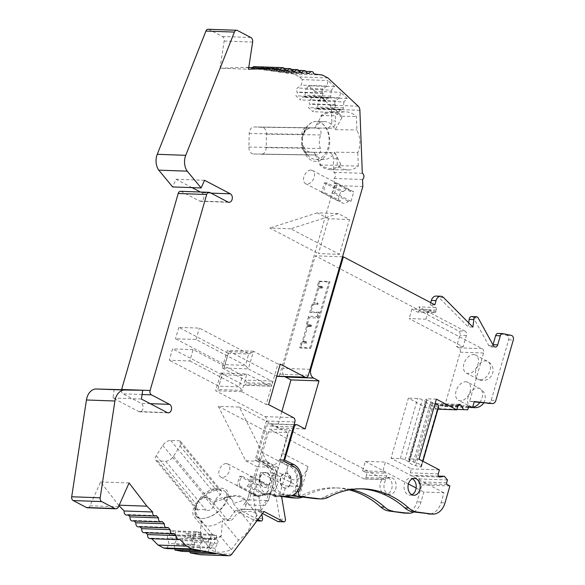 <?xml version="1.0" encoding="UTF-8"?>
<svg xmlns="http://www.w3.org/2000/svg" width="585" height="585" viewBox="0 0 585 585"><rect width="100%" height="100%" fill="white"/><g stroke="black" fill="none" stroke-linecap="round" stroke-linejoin="round"><path stroke-width="0.44" stroke-dasharray="2.92 2.19" d="M465.828 381.764A10.135 6.625 117.7 0 1 467.795 382.276A10.135 6.625 117.7 0 1 469.601 392.93A10.135 6.625 117.7 0 1 460.351 400.732A10.135 6.625 117.7 0 1 458.384 400.228A10.135 6.625 117.7 0 1 456.585 389.566A10.135 6.625 117.7 0 1 465.828 381.764M434.823 304.8L430.158 304.631L435.591 307.483A2.026 1.462 -87.9 0 1 436.403 310.094L436.037 311.359A2.026 1.462 -87.9 0 1 434.604 312.668A2.026 1.462 -87.9 0 1 434.128 312.536L428.695 309.692L425.96 319.176L482.208 348.667A3.378 2.442 -87.9 0 1 483.561 353.018L469.601 401.39L474.267 401.559M468.402 407.409L444.52 406.553L441.807 405.127A1.353 0.973 92.1 0 0 441.485 405.047A1.353 0.973 92.1 0 0 440.534 405.917L439.715 408.761L435.591 408.601L432.768 404.133A2.362 1.711 92.1 0 0 431.554 403.35A2.362 1.711 92.1 0 0 429.88 404.886L428.739 408.835L408.359 398.144L391.029 458.209L411.409 468.892L410.268 472.848A2.362 1.711 92.1 0 0 411.767 476.044A2.362 1.711 92.1 0 0 412.016 476.022L416.337 475.305L419.46 478.947L418.633 481.784A1.353 0.973 92.1 0 0 419.174 483.524L421.895 484.95L417.017 501.857A17.375 12.556 92.1 0 1 404.747 513.111M483.561 353.018L460.212 352.185L444.52 406.553M473.674 354.583A10.135 6.625 117.7 0 1 475.642 355.088A10.135 6.625 117.7 0 1 477.448 365.749A10.135 6.625 117.7 0 1 468.197 373.544A10.135 6.625 117.7 0 1 466.23 373.04A10.135 6.625 117.7 0 1 464.431 362.386A10.135 6.625 117.7 0 1 473.674 354.583M328.521 218.746L317.275 212.845L338.284 213.598L349.53 219.499L328.521 218.746L318.467 253.576L339.476 254.329L349.53 219.499M338.284 213.598L290.789 228.793L339.476 254.329M266.716 461.543L239.323 407.08L218.315 406.326L245.707 460.79L266.716 461.543L277.963 467.444L256.954 466.691L247.389 499.831L243.674 504.753L247.389 499.831L268.398 500.577L270.46 493.433L275.893 496.277A6.757 4.877 92.1 0 0 277.473 496.709A6.757 4.877 92.1 0 0 277.912 496.694L286.474 495.787A15.203 10.983 92.1 0 0 296.727 482.771A15.203 10.983 92.1 0 0 289.992 466.413L279.805 461.068L288.017 432.615L267.009 431.862L258.797 460.315L255.06 460.183L265.246 465.521A15.203 10.983 92.1 0 1 271.981 481.886A15.203 10.983 92.1 0 1 261.729 494.903L253.232 495.802A6.757 4.877 -87.9 0 1 253.166 495.809L256.969 518.303A2.026 1.462 -87.9 0 1 255.469 520.833A2.026 1.462 -87.9 0 1 254.994 520.701L235.506 510.486L229.466 518.485A6.757 4.877 -87.9 0 1 225.89 520.416A6.757 4.877 -87.9 0 1 222.87 518.793L206.315 498.764A6.757 4.877 92.1 0 0 203.295 497.14A6.757 4.877 92.1 0 0 199.419 499.495L193.876 508.204A6.099 4.402 92.1 0 0 194.213 516.796L209.342 535.099A6.757 4.877 -87.9 0 1 209.408 545.052L203.273 553.191A5.404 3.905 -87.9 0 1 200.406 554.734M245.707 460.79L256.954 466.691M290.869 483.247A7.429 5.367 92.1 0 0 286.153 473.206A7.429 5.367 92.1 0 0 280.522 480.446A7.429 5.367 92.1 0 0 285.619 488.058A7.429 5.367 92.1 0 0 290.869 483.247M239.323 407.08L288.017 432.615M278.35 521.652A2.026 1.462 92.1 0 0 279.849 519.122L276.047 496.628L281.648 496.833M264.683 505.506L268.398 500.577L264.683 505.506L245.539 504.818A3.378 2.442 -87.9 0 1 243.119 509.396A3.378 2.442 -87.9 0 1 242.27 509.147L240.406 509.082A3.378 2.442 -87.9 0 1 240.398 509.082L239.243 510.617L235.506 510.486L239.243 510.617L240.398 509.082L259.543 509.769A3.378 2.442 92.1 0 0 260.391 510.01A3.378 2.442 92.1 0 0 262.811 505.44L264.683 505.506M276.047 496.628A6.757 4.877 -87.9 0 1 275.608 496.643A6.757 4.877 -87.9 0 1 274.029 496.212L268.595 493.367L266.533 500.511L268.398 500.577L277.963 467.444M308.646 316.207A3.378 2.442 92.1 0 0 309.26 317.684L317.662 317.984A3.378 2.442 92.1 0 1 317.048 316.507L308.646 316.207L306.54 323.483L307.447 323.958A1.353 0.885 -62.3 0 0 307.754 325.187A1.353 0.885 -62.3 0 0 308.017 325.253L311.754 325.392L310.847 324.916L310.481 326.181L306.745 326.042L302.35 341.289L303.257 341.764L307.651 326.518L306.745 326.042M311.834 305.143L309.736 312.419A3.378 2.442 92.1 0 1 310.935 311.893L312.741 305.619L311.834 305.143A1.353 0.885 117.7 0 1 313.136 303.915L316.873 304.046L317.238 302.781L313.502 302.65L314.408 303.125L318.788 287.952L317.882 287.476L313.502 302.65M253.217 494.34L255.952 484.855L258.731 484.958A7.429 4.855 117.7 0 1 263.133 482.881A7.429 4.855 117.7 0 1 264.574 483.254A7.429 4.855 117.7 0 1 266.248 485.228L269.027 485.323L266.292 494.808L263.513 494.713A7.429 4.855 117.7 0 1 257.671 496.416A7.429 4.855 117.7 0 1 255.996 494.442L253.217 494.34L236.91 485.791L239.653 476.307L255.952 484.855M261.415 509.835L260.252 511.37L261.415 509.835M260.362 477.287A7.429 5.367 -87.9 0 1 265.612 472.475A7.429 5.367 -87.9 0 1 270.709 480.095A7.429 5.367 -87.9 0 1 265.078 487.327A7.429 5.367 -87.9 0 1 260.362 477.287M259.894 477.272A7.429 5.367 -87.9 0 1 265.144 472.453A7.429 5.367 -87.9 0 1 270.241 480.073A7.429 5.367 -87.9 0 1 264.61 487.312A7.429 5.367 -87.9 0 1 259.894 477.272M251.323 492.745L256.749 495.597A6.757 4.877 92.1 0 0 258.336 496.022A6.757 4.877 92.1 0 0 258.767 496.014L256.903 495.948A6.757 4.877 -87.9 0 1 256.464 495.956A6.757 4.877 -87.9 0 1 254.884 495.524L249.451 492.68L247.389 499.831L249.254 499.897L251.323 492.745L249.451 492.68M245.539 504.818L249.254 499.897M257.941 519.509L241.108 510.683L239.243 510.617M241.108 510.683L242.27 509.147M290.401 483.232A7.429 5.367 92.1 0 0 285.685 473.192A7.429 5.367 92.1 0 0 280.054 480.424A7.429 5.367 92.1 0 0 285.158 488.044A7.429 5.367 92.1 0 0 290.401 483.232M268.595 493.367L270.46 493.433M259.543 509.769L258.387 511.305L263.989 511.502L260.252 511.37M266.533 500.511L262.811 505.44M307.651 326.518L311.388 326.657L310.481 326.181M302.35 341.289L306.079 341.421L306.986 341.896L303.257 341.764M312.741 305.619A1.353 0.885 -62.3 0 1 314.043 304.39L317.779 304.522L318.138 303.257L314.408 303.125M318.138 303.257L317.238 302.781M321.977 286.343L318.247 286.211A1.353 0.885 117.7 0 1 317.984 286.145A1.353 0.885 117.7 0 1 317.677 284.91L318.774 281.122L319.673 281.597L318.584 285.385A1.353 0.885 -62.3 0 0 318.891 286.613A1.353 0.885 -62.3 0 0 319.154 286.687L322.883 286.818L321.977 286.343L321.618 287.608L317.882 287.476M321.618 287.608L322.518 288.083L322.883 286.818M318.788 287.952L322.518 288.083M436.373 399.153L427.035 398.816A3.378 0.768 -163.9 0 0 426.055 399.065A3.378 0.768 -163.9 0 0 426.97 399.921L430.728 401.895A2.026 0.461 -163.9 0 0 432.139 402.422A6.757 1.528 -163.9 0 1 435.145 403.416M391.029 458.209L400.359 458.545A3.378 0.768 16.1 0 1 404.959 459.81L408.725 461.784A2.026 0.461 16.1 0 1 409.273 462.282A6.757 1.528 16.1 0 0 415.672 465.675L421.266 467.071L421.346 465.879A6.757 1.528 16.1 0 0 414.802 462.479A2.026 0.461 16.1 0 1 413.39 461.953L409.632 459.978A3.378 0.768 16.1 0 1 408.718 459.13A3.378 0.768 16.1 0 1 409.697 458.874L427.035 398.816M409.273 462.282L426.611 402.224A6.757 1.528 -163.9 0 0 433.01 405.617L438.596 407.014M426.611 402.224A2.026 0.461 -163.9 0 0 426.055 401.727L422.297 399.752A3.378 0.768 -163.9 0 0 417.697 398.48L408.359 398.144M291.41 465.331A17.228 12.446 -87.9 0 1 294.825 491.597A2.706 1.952 92.1 0 0 294.452 494.252M295.63 496.321L298.496 486.384L273.129 473.089L272.405 475.612L276.135 475.751L280.793 459.627L283.571 461.09M276.135 475.751A13.85 10.003 92.1 0 0 284.376 494.42L292.142 495.473M272.405 475.612A13.85 10.003 92.1 0 0 280.639 494.281L284.376 494.42M280.639 494.281L291.293 495.729M298.496 486.384L285.889 485.938L260.522 472.636L273.129 473.089M260.522 472.636L259.798 475.166L256.062 475.027L260.713 458.911L269.999 463.781A17.228 12.446 -87.9 0 1 274.753 490.873A2.706 1.952 92.1 0 0 274.402 493.63A2.706 1.952 92.1 0 0 275.988 495.283L272.018 495.144L283.22 496.665M256.062 475.027A13.85 10.003 92.1 0 0 264.296 493.696L275.988 495.283M259.798 475.166A13.85 10.003 92.1 0 0 268.032 493.835L264.296 493.696M268.032 493.835L283.023 495.868L285.889 485.938M317.048 316.507L318.138 312.719L309.736 312.419M317.662 317.984L319.337 312.193A3.378 2.442 92.1 0 0 318.138 312.719M260.713 458.911L256.749 458.764L266.029 463.634A17.228 12.446 -87.9 0 1 270.782 490.735A2.706 1.952 92.1 0 0 270.431 493.484A2.706 1.952 92.1 0 0 272.018 495.144M456.885 409.376L439.715 408.761M456.892 409.368L435.591 408.601M437.982 409.164L428.739 408.835M419.035 459.21L409.697 458.874M439.415 469.901L411.409 468.892M438.472 476.095L416.337 475.305M447.466 479.949L419.46 478.947M449.909 485.952L421.895 484.95M280.793 459.627L283.959 459.744M256.749 458.764L266.233 425.887A3.378 2.442 -87.9 0 1 268.625 423.701A3.378 2.442 -87.9 0 1 269.414 423.913L277.114 427.949L305.121 428.959M281.846 411.54L277.114 427.949M436.132 296.076A6.757 4.877 -87.9 0 1 438.823 297.341L468.205 326.927L472.87 327.095M468.709 322.905L468.205 326.927M492.979 344.843A3.378 2.442 -87.9 0 1 490.639 346.868A3.378 2.442 -87.9 0 1 488.804 345.581L473.514 317.823A3.378 2.442 92.1 0 0 471.685 316.529M488 403.379A4.753 3.437 92.1 0 0 491.173 400.301L508.636 339.812A3.378 2.442 92.1 0 0 506.8 335.293L498.34 333.465L503.005 333.633M469.601 401.39L474.172 401.888M411.825 494.734A8.446 6.099 -87.9 0 1 409.822 495.122A8.446 6.099 -87.9 0 1 404.462 483.715A8.446 6.099 -87.9 0 1 410.429 478.245A8.446 6.099 -87.9 0 1 412.396 478.779M328.485 497.126L324.514 496.987A124.978 90.28 -87.9 0 1 359.358 488.724A124.978 90.28 -87.9 0 1 361.34 488.826M413.785 511.977A17.375 12.556 -87.9 0 0 420.981 501.996L423.854 492.043L443.927 492.767L441.061 502.712A17.375 12.556 -87.9 0 1 428.79 513.974M324.514 496.987A27.02 19.517 -87.9 0 1 316.982 498.771M283.023 495.868L279.286 495.736L287.9 465.887L262.541 452.585A14.523 9.492 117.7 0 0 265.831 465.806A14.523 9.492 117.7 0 0 282.613 453.302L289.37 429.909L269.29 429.193L262.541 452.585M299.366 496.453L307.981 466.603A14.523 9.492 117.7 0 1 291.191 479.108A14.523 9.492 117.7 0 1 287.9 465.887M443.927 492.767L385.42 462.084L382.678 471.561L385.851 473.228A2.026 1.462 -87.9 0 1 386.663 475.839L385.932 478.362L365.859 477.645A2.026 1.462 -87.9 0 1 364.426 478.961A2.026 1.462 -87.9 0 1 363.95 478.83L269.29 429.193M385.932 478.362A2.026 1.462 -87.9 0 1 384.499 479.678A2.026 1.462 -87.9 0 1 384.023 479.546L289.37 429.909M365.859 477.645L366.583 475.115L386.663 475.839M292.939 497.915A27.02 19.517 92.1 0 0 300.471 496.124A124.978 90.28 -87.9 0 1 335.315 487.868A124.978 90.28 -87.9 0 1 349.267 489.879M302.993 496.943A27.02 19.517 -87.9 0 0 304.441 496.27A124.978 90.28 -87.9 0 1 339.285 488.007A124.978 90.28 -87.9 0 1 351.263 489.55M279.286 495.736L284.858 496.49M380.418 482.852A8.446 6.099 -87.9 0 1 386.385 477.382A8.446 6.099 -87.9 0 1 392.177 486.04A8.446 6.099 -87.9 0 1 385.778 494.266A8.446 6.099 -87.9 0 1 380.418 482.852M384.389 482.998A8.446 6.099 -87.9 0 1 390.349 477.528A8.446 6.099 -87.9 0 1 396.147 486.186A8.446 6.099 -87.9 0 1 389.749 494.405A8.446 6.099 -87.9 0 1 384.389 482.998M299.608 347.505L300.514 347.98L310.789 348.353L309.882 347.878L299.608 347.505L300.705 343.717A1.353 0.885 117.7 0 1 302.006 342.481L306.642 343.088L306.986 341.896M306.642 343.088L302.906 342.956A1.353 0.885 -62.3 0 0 301.611 344.185L300.514 347.98M319.337 312.193L310.935 311.893M310.847 324.916L307.11 324.777A1.353 0.885 117.7 0 1 306.847 324.712A1.353 0.885 117.7 0 1 306.54 323.483M460.212 352.185A3.378 2.442 92.1 0 0 458.867 347.834L456.6 346.649L459.883 335.263A3.378 2.442 92.1 0 0 458.53 330.92L315.322 255.82L282.84 368.36A6.757 4.877 92.1 0 0 284.917 376.652M430.158 304.631L430.728 302.65M382.678 471.561L362.605 470.845L365.34 461.36L385.42 462.084M365.34 461.36L408.403 483.949M416.132 487.992L423.854 492.043M362.605 470.845L365.771 472.512A2.026 1.462 -87.9 0 1 366.583 475.115M318.774 281.122L329.041 281.487L329.947 281.963L310.789 348.353M319.673 281.597L329.947 281.963M317.779 304.522L316.873 304.046M329.041 281.487L309.882 347.878M306.079 341.421L305.736 342.613M311.388 326.657L311.754 325.392M307.447 323.958L309.26 317.684M342.539 256.793L315.322 255.82M434.128 312.536L417.324 311.937L411.884 309.085L428.695 309.692M417.324 311.937A2.026 1.462 92.1 0 0 417.8 312.068A2.026 1.462 92.1 0 0 419.226 310.752L419.591 309.487A2.026 1.462 92.1 0 0 418.78 306.884L465.068 331.154L458.53 330.92M425.96 319.176L409.149 318.569L463.137 346.883L466.421 335.498A3.378 2.442 92.1 0 0 465.068 331.154M463.137 346.883L456.6 346.649M411.884 309.085L409.149 318.569M316.295 121.519A18.917 13.082 -89.2 0 0 303.871 133.621L303.388 133.607A19.927 13.777 90.8 0 1 316.485 121.519A18.917 13.082 -89.2 0 0 316.295 121.519L324.682 121.636A18.917 13.082 -89.2 0 1 335.198 129.673L341.984 117.629L342.02 116.276A29.053 20.087 -89.2 0 0 331.322 111.596A29.053 20.087 -89.2 0 0 321.011 115.523L320.975 116.876L314.606 128.027L330.547 128.254A6.757 4.877 92.1 0 0 335.585 120.978L331.849 120.846A6.757 4.877 -87.9 0 1 326.81 128.115L306.481 127.83A6.099 4.402 92.1 0 0 301.926 133.863L301.648 145.321A6.757 4.877 92.1 0 0 306.284 152.144A6.757 4.877 92.1 0 0 306.357 152.144L328.602 152.466A6.757 4.877 -87.9 0 1 328.682 152.466A6.757 4.877 -87.9 0 1 333.311 158.696L333.838 172.29A3.378 2.442 -87.9 0 1 335.424 175.215A3.378 2.442 -87.9 0 1 334.079 178.462L334.349 185.474L279.879 374.195A3.378 2.442 -87.9 0 1 277.495 376.382M341.984 117.629A27.904 19.29 -89.2 0 0 320.975 116.876M340.806 165.767L358.305 166.016C355.278 168.655 351.929 169.964 348.265 169.942C344.389 169.847 340.733 168.29 337.296 165.262L337.048 158.835A6.757 4.877 92.1 0 0 332.412 152.597A6.757 4.877 92.1 0 0 332.339 152.597L314.013 152.334L319.827 163.654L319.798 165.014A29.053 20.087 -89.2 0 0 330.496 169.687A29.053 20.087 -89.2 0 0 340.806 165.767L340.836 164.407L334.642 152.18L357.786 152.51C360.886 145.124 360.594 137.614 356.916 129.98L356.397 116.481C352.96 113.453 349.303 111.889 345.421 111.801C341.764 111.779 338.415 113.088 335.38 115.728L335.585 120.978M319.827 163.654A27.904 19.29 -89.2 0 0 340.836 164.407M201.211 520.884L200.319 534.902L199.661 535.933A29.053 15.59 -39.6 0 0 199.734 536.021A29.053 15.59 -39.6 0 0 220.669 536.686L231.367 549.629C221.43 553.344 214.454 553.117 210.432 548.957L213.145 545.191A6.757 4.877 92.1 0 0 213.072 535.238L198.439 516.95C196.231 514.244 195.31 511.429 195.668 508.511A18.917 10.15 -39.6 0 0 196.472 516.167A18.917 10.15 -39.6 0 0 201.913 518.471A18.917 10.15 -39.6 0 0 221.196 508.416A18.917 10.15 -39.6 0 0 225.634 492.065L231.879 499.619A18.917 10.15 -39.6 0 1 233.239 503.502L243.938 500.131L244.596 499.1A29.053 15.59 -39.6 0 0 244.523 499.012A29.053 15.59 -39.6 0 0 223.58 498.347L222.929 499.378L212.962 502.42L226.607 518.924A6.757 4.877 92.1 0 0 229.627 520.548A6.757 4.877 92.1 0 0 233.203 518.624L229.466 518.485M243.938 500.131A27.904 14.969 -39.6 0 0 232.662 496.46A27.904 14.969 -39.6 0 0 222.929 499.378M200.319 534.902A27.904 14.969 -39.6 0 0 221.327 535.655L222.366 520.599L238.526 540.152C245.897 535.004 249.875 529.732 250.46 524.335L257.554 514.778C253.524 510.617 246.548 510.391 236.611 514.105L233.203 518.624M220.669 536.686L221.327 535.655M321.618 192.326L337.925 200.874L340.704 200.977L324.397 192.428L321.618 192.326L324.353 182.842L340.66 191.397L337.925 200.874M337.428 183.31L334.649 183.215A7.429 4.855 117.7 0 1 331.907 192.699L334.693 192.794L337.428 183.31L353.735 191.865L350.993 201.342L348.214 201.247A7.429 4.855 117.7 0 1 342.379 202.951A7.429 4.855 117.7 0 1 340.704 200.977M334.693 192.794L350.993 201.342M252.72 476.775L249.941 476.68A7.429 4.855 117.7 0 1 247.206 486.164L249.985 486.259L252.72 476.775L269.027 485.323M249.985 486.259L266.292 494.808M201.408 520.548A18.917 10.15 -39.6 0 0 202.717 523.721A18.917 10.15 -39.6 0 0 222.366 520.599M231.879 499.619A18.917 10.15 -39.6 0 0 224.435 497.396A18.917 10.15 -39.6 0 0 213.159 502.084L212.962 502.42M314.013 152.334L314.101 152.349A18.917 13.082 -89.2 0 0 324.148 159.464A18.917 13.082 -89.2 0 0 334.642 152.18M324.682 121.636A18.917 13.082 -89.2 0 0 314.701 128.035L314.606 128.027M195.668 508.511L195.178 508.489A19.927 10.691 -39.6 0 0 201.913 518.471A19.927 10.691 -39.6 0 0 223.112 506.844A19.927 10.691 -39.6 0 0 225.788 489.616A19.927 10.691 -39.6 0 0 219.061 488.307A19.927 10.691 -39.6 0 0 200.436 499.29L206.724 497.265L210.541 498.91L213.159 502.084M225.634 492.065A18.917 10.15 -39.6 0 0 201.357 499.319M306.284 152.144L310.584 152.297C307.183 151.815 304.8 149.614 303.425 145.709L302.452 145.351A19.919 13.777 90.8 0 1 302.891 135.486A19.919 13.777 90.8 0 1 303.293 133.906L303.388 133.607M303.425 145.709A18.917 13.082 -89.2 0 0 315.754 159.347A18.917 13.082 -89.2 0 0 329.099 140.758A18.917 13.082 -89.2 0 0 316.485 121.519A19.927 13.777 90.8 0 1 329.75 139.888A19.927 13.777 90.8 0 1 318.335 161.043A19.927 13.777 90.8 0 1 302.73 147.032A19.927 13.777 90.8 0 1 302.503 145.68M331.3 90.163L330.737 96.13A2.362 1.711 -87.9 0 1 328.96 98.243A2.362 1.711 -87.9 0 1 328.061 97.849L327.658 97.476L325.984 100.854L321.582 96.744L323.256 93.366L322.861 92.993A2.362 1.711 -87.9 0 1 323.044 88.957L326.898 86.053L328.031 80.525L334.635 86.69L331.3 90.163L305.619 89.242L305.056 95.216A2.362 1.711 -87.9 0 1 303.279 97.322A2.362 1.711 -87.9 0 1 302.386 96.934L301.984 96.554L300.302 99.933L295.9 95.823L297.582 92.445L297.18 92.072A2.362 1.711 -87.9 0 1 297.37 88.035L301.216 85.132L302.35 79.604L328.031 80.525M343.907 101.936L343.344 107.903A2.362 1.711 -87.9 0 1 341.567 110.017A2.362 1.711 -87.9 0 1 340.667 109.622L340.273 109.249L338.591 112.62L334.189 108.51L335.87 105.139L335.468 104.766A2.362 1.711 -87.9 0 1 335.658 100.722L339.505 97.819L340.638 92.291L347.249 98.463L343.907 101.936L318.225 101.015L317.662 106.982A2.362 1.711 -87.9 0 1 315.885 109.095A2.362 1.711 -87.9 0 1 314.993 108.7L314.591 108.327L312.916 111.706L308.514 107.596L310.189 104.218L309.787 103.845A2.362 1.711 -87.9 0 1 309.977 99.808L313.823 96.905L314.957 91.377L340.638 92.291M319.798 165.014L337.296 165.262M321.011 115.523L335.38 115.728M342.02 116.276L356.397 116.481M335.198 129.673L356.916 129.98M303.871 133.621C305.341 130.206 307.615 128.327 310.708 127.976L314.701 128.035M306.357 152.144L314.101 152.349M358.305 166.016L357.786 152.51M272.281 383.643L277.933 364.045L253.48 351.219L248.369 368.916L271.469 381.032A2.026 1.462 -87.9 0 1 272.281 383.643L246.131 382.707L245.766 383.972A2.026 1.462 -87.9 0 1 244.34 385.281A2.026 1.462 -87.9 0 1 243.865 385.157L220.764 373.04L215.653 390.743L265.02 416.63A3.378 2.442 -87.9 0 1 266.372 420.981L255.06 460.183M220.764 373.04L222.629 373.106L221.956 374.751L242.497 375.49L246.907 373.976L222.629 373.106L217.891 389.544L242.168 390.414L246.907 373.976L270.007 386.093L243.865 385.157M193.13 349.603L172.59 348.865L169.306 360.243L189.847 360.982L193.13 349.603L242.497 375.49L239.214 386.868L242.168 390.414L241.802 391.679L266.255 404.506L271.915 384.908A2.026 1.462 -87.9 0 1 270.482 386.217A2.026 1.462 -87.9 0 1 270.007 386.093M199.661 535.933L210.359 548.876M223.58 498.347L236.611 514.105M244.596 499.1L257.619 514.859M233.239 503.502L250.46 524.335M231.367 549.629L238.526 540.152M192.67 549.498L194.6 544.394L193.218 538.748A2.362 1.711 -87.9 0 1 194.929 535.582A2.362 1.711 -87.9 0 1 195.105 535.597L195.587 535.684L196.048 531.67L201.35 532.65L200.896 536.672L201.379 536.759A2.362 1.711 -87.9 0 1 202.49 540.46L199.909 545.374L200.633 550.975M207.858 552.313L209.796 547.202L208.414 541.556A2.362 1.711 -87.9 0 1 210.117 538.39A2.362 1.711 -87.9 0 1 210.3 538.405L210.783 538.5L211.236 534.478L216.545 535.465L216.092 539.48L216.574 539.567A2.362 1.711 -87.9 0 1 217.678 543.268L215.105 548.182L215.821 553.783M258.767 496.014L261.868 514.317M258.387 511.305L262.504 513.462M253.48 351.219L227.331 350.283L222.227 367.98L248.369 368.916L245.422 365.376L224.874 364.638L228.165 353.26L248.705 353.991L253.115 352.484L228.837 351.614L224.092 368.053L224.874 364.638L175.507 338.752L196.055 339.483L245.422 365.376L248.705 353.991L199.339 328.105L178.798 327.373L228.165 353.26L228.837 351.614M217.891 389.544L221.956 374.751L172.59 348.865M189.847 360.982L239.214 386.868L218.673 386.137L169.306 360.243M334.649 183.215L350.949 191.763L353.735 191.865M324.353 182.842L327.132 182.944L343.439 191.492L340.66 191.397M327.132 182.944A7.429 4.855 -62.3 0 0 324.397 192.428M239.653 476.307L242.431 476.409A7.429 4.855 -62.3 0 0 239.689 485.894L236.91 485.791M239.689 485.894L255.996 494.442M247.206 486.164L263.513 494.713M249.941 476.68L266.248 485.228M166.988 548.584L168.926 543.472L167.544 537.827A2.362 1.711 -87.9 0 1 169.248 534.661A2.362 1.711 -87.9 0 1 169.431 534.683L169.913 534.77L170.367 530.749L175.675 531.736L175.215 535.75L175.697 535.838A2.362 1.711 -87.9 0 1 176.809 539.538L174.228 544.452L174.798 548.862M194.6 544.394L168.926 543.472M195.587 535.684L169.913 534.77M196.048 531.67L170.367 530.749M201.35 532.65L175.675 531.736M200.896 536.672L175.215 535.75M199.909 545.374L174.228 544.452M182.184 551.392L184.121 546.28L182.739 540.635A2.362 1.711 -87.9 0 1 184.443 537.469A2.362 1.711 -87.9 0 1 184.626 537.491L185.109 537.578L185.562 533.564L190.864 534.544L190.41 538.558L190.893 538.646A2.362 1.711 -87.9 0 1 192.004 542.353L189.423 547.26L189.993 551.67M209.796 547.202L184.121 546.28M210.783 538.5L185.109 537.578M211.236 534.478L185.562 533.564M216.545 535.465L190.864 534.544M216.092 539.48L190.41 538.558M215.105 548.182L189.423 547.26M195.178 508.489L195.251 508.248A19.919 10.691 140.4 0 1 195.353 507.897A19.919 10.691 140.4 0 1 200.231 499.524L200.436 499.29M219.214 489.813L221.627 491.224L220.362 494.8C216.998 496.767 214.819 500.182 213.839 505.06C212.545 509.206 209.986 510.961 206.161 510.332C202.688 509.235 200.041 509.14 198.22 510.047L196.765 509.791L196.56 504.445L197.189 502.032L203.09 494.186L211.28 489.528L213.328 488.958L219.214 489.813L178.637 440.717A6.757 3.627 140.4 0 1 180.582 441.543A6.757 3.627 140.4 0 1 180.041 446.019L173.511 456.271A6.757 3.627 140.4 0 1 165.584 461.236L157.643 460.951A6.757 3.627 140.4 0 1 155.698 460.124A6.757 3.627 140.4 0 1 156.239 455.656L162.769 445.397A6.757 3.627 140.4 0 1 170.703 440.432L178.637 440.717M258.797 460.315L268.983 465.66A15.203 10.983 -87.9 0 1 275.718 482.018A15.203 10.983 -87.9 0 1 265.466 495.034L256.969 495.941A6.757 4.877 -87.9 0 1 256.903 495.948L253.166 495.809M241.802 391.679L215.653 390.743M222.227 367.98L245.32 380.096A2.026 1.462 -87.9 0 1 246.131 382.707M311.695 127.874L316.507 128.027C320.339 128.605 321.728 130.908 320.668 134.945C318.949 139.464 318.84 143.961 320.339 148.451C321.202 152.488 319.71 154.681 315.841 155.04L307.907 154.754C306.065 154.206 304.449 151.895 303.059 147.829L302.35 145.051L302.452 137.482L303.396 134.323C304.968 130.323 306.694 128.13 308.573 127.742L311.695 127.874M261.385 154.264L315.944 155.04L253.378 153.979A6.757 4.673 90.8 0 1 248.881 147.062L249.21 133.548A6.757 4.673 90.8 0 1 253.978 126.967A6.757 4.673 90.8 0 1 254.044 126.967L261.978 127.252A6.757 4.673 90.8 0 1 266.482 134.17L266.153 147.676A6.757 4.673 90.8 0 1 261.385 154.264A6.757 4.673 90.8 0 1 261.32 154.264M253.978 126.967L308.529 127.742L254.044 126.967M347.249 98.463L321.567 97.541L318.225 101.015M340.273 109.249L314.591 108.327M338.591 112.62L312.916 111.706M334.189 108.51L308.514 107.596M335.87 105.139L310.189 104.218M339.505 97.819L313.823 96.905M334.635 86.69L308.96 85.776L305.619 89.242M327.658 97.476L301.984 96.554M325.984 100.854L300.302 99.933M321.582 96.744L295.9 95.823M323.256 93.366L297.582 92.445M326.898 86.053L301.216 85.132M151.734 538.697L151.193 538.156A3.378 2.442 -87.9 0 1 149.877 538.631M179.675 539.18L151.193 538.156M145.884 532.803L145.343 532.262A3.378 2.442 -87.9 0 1 144.02 532.738M173.818 533.279L145.343 532.262M140.027 526.909L139.486 526.368A3.378 2.442 -87.9 0 1 138.17 526.844M167.968 527.385L139.486 526.368M134.177 521.016L133.636 520.467A3.378 2.442 -87.9 0 1 132.312 520.95M162.111 521.491L133.636 520.467M128.32 515.114L127.779 514.573A3.378 2.442 -87.9 0 1 126.462 515.049M156.261 515.597L127.779 514.573M118.974 505.703L100.591 481.96L90.01 505.776A4.051 2.925 -87.9 0 1 87.377 507.765M119.201 505.199L118.441 505.169M114.251 389.252L112.912 398.012L138.733 411.547A4.395 3.174 92.1 0 0 139.756 411.825A4.395 3.174 92.1 0 0 143.018 408.279A4.395 3.174 92.1 0 0 141.102 403.328L122.989 393.829A3.378 2.442 -87.9 0 1 121.629 389.515M141.394 399.028L112.912 398.012M180.589 191.302A3.378 2.442 -87.9 0 1 181.379 191.522L199.5 201.021A4.395 3.174 92.1 0 0 200.523 201.298A4.395 3.174 92.1 0 0 203.785 197.752A4.395 3.174 92.1 0 0 201.869 192.801L200.37 192.012M192.012 187.631L176.056 179.259L172.641 186.937M204.531 180.282L176.056 179.259M208.18 29.25A3.378 2.442 -87.9 0 1 208.969 29.462L222.38 36.497A4.051 2.925 -87.9 0 1 224.15 41.038L220.011 68.226L248.493 69.242M248.757 67.524L244.808 67.377L251.959 68.35A3.378 2.442 -87.9 0 1 252.347 67.648M280.442 69.374L251.959 68.35M254.183 66.624A3.378 2.442 -87.9 0 1 256.405 68.957L259.228 69.337A3.378 2.442 -87.9 0 1 261.458 67.611A3.378 2.442 -87.9 0 1 263.674 69.944L266.504 70.324A3.378 2.442 -87.9 0 1 268.727 68.599A3.378 2.442 -87.9 0 1 270.943 70.931L273.773 71.311A3.378 2.442 -87.9 0 1 275.996 69.586A3.378 2.442 -87.9 0 1 278.211 71.918L281.041 72.299A3.378 2.442 -87.9 0 1 283.264 70.566A3.378 2.442 -87.9 0 1 285.487 72.898L294.006 74.061L299.498 76.935L302.35 79.604M284.88 69.973L256.405 68.957M287.71 70.361L259.228 69.337M292.156 70.96L263.674 69.944M294.979 71.348L266.504 70.324M299.425 71.948L270.943 70.931M302.255 72.328L273.773 71.311M306.694 72.935L278.211 71.918M309.523 73.315L281.041 72.299M313.962 73.922L285.487 72.898M322.481 75.077L294.006 74.061M327.973 77.959L299.498 76.935M321.567 97.541L329.743 105.168A5.404 3.905 -87.9 0 1 331.402 109.256L331.849 120.846M308.96 85.776L314.957 91.377M362.32 173.306L333.838 172.29M362.561 179.478L334.079 178.462M362.832 186.491L334.349 185.474M290.789 228.793L269.78 228.04L318.467 253.576M317.275 212.845L269.78 228.04M343.439 191.492A7.429 4.855 117.7 0 1 347.834 189.416A7.429 4.855 117.7 0 1 349.282 189.789A7.429 4.855 117.7 0 1 350.949 191.763M276.785 376.206A3.378 2.442 -87.9 0 1 276.698 376.17L227.331 350.283M277.933 364.045L280.273 364.126M266.255 404.506L268.588 404.586M279.805 461.068L283.535 461.199M218.315 406.326L267.009 431.862M100.591 481.96L129.073 482.983M220.011 68.226L244.808 67.377M242.431 476.409L258.731 484.958M226.315 463.576A7.429 4.855 117.7 0 1 227.755 463.949A7.429 4.855 117.7 0 1 228.603 472.782A7.429 4.855 117.7 0 1 220.852 477.111A7.429 4.855 117.7 0 1 219.536 469.294A7.429 4.855 117.7 0 1 226.315 463.576M331.907 192.699L348.214 201.247M311.015 170.111A7.429 4.855 117.7 0 1 312.463 170.484A7.429 4.855 117.7 0 1 313.311 179.317A7.429 4.855 117.7 0 1 305.56 183.646A7.429 4.855 117.7 0 1 304.237 175.829A7.429 4.855 117.7 0 1 311.015 170.111M196.055 339.483L199.339 328.105M178.798 327.373L175.507 338.752M256.749 495.597L254.884 495.524M274.029 496.212L275.893 496.277M409.632 459.978L426.97 399.921M413.39 461.953L430.728 401.895M414.802 462.479L432.139 402.422M421.346 465.879L422.714 461.141M421.266 467.064L422.94 461.258L421.266 467.071M420.608 467.042L437.946 406.977M415.672 465.675L433.01 405.617M408.725 461.784L426.055 401.727M404.959 459.81L422.297 399.752M400.359 458.545L417.697 398.48M269.999 463.781L266.029 463.634M274.753 490.873L270.782 490.735M469.177 406.107L441.807 405.127M468.548 406.919L440.534 405.917M458.296 405.047L432.768 404.133M457.894 405.888L429.88 404.886M438.275 473.85L410.268 472.848M439.532 477.009L412.016 476.022M446.647 482.786L418.633 481.784M447.189 484.526L419.174 483.524M294.825 491.597L297.085 491.678M293.451 426.86L266.233 425.887M297.429 424.915L269.414 423.913M443.496 297.502L438.823 297.341M473.514 317.823L478.186 317.984M488.804 345.581L493.477 345.75M506.8 335.293L511.473 335.461M508.636 339.812L513.301 339.98M491.173 400.301L495.846 400.469M441.061 502.712L445.024 502.859M307.981 466.603L282.613 453.302M384.023 479.546L363.95 478.83M420.981 501.996L417.017 501.857M304.441 496.27L300.471 496.124M302.906 342.956L302.006 342.481M301.611 344.185L300.705 343.717M314.043 304.39L313.136 303.915M307.11 324.777L308.017 325.253M310.057 369.332L282.84 368.36M318.584 285.385L317.677 284.91M319.154 286.687L318.247 286.211M482.208 348.667L458.867 347.834M365.771 472.512L385.851 473.228M436.037 311.359L419.226 310.752M436.403 310.094L419.591 309.487M435.591 307.483L418.78 306.884M466.421 335.498L459.883 335.263M193.218 538.748L167.544 537.827M195.105 535.597L169.431 534.683M201.379 536.759L175.697 535.838M202.49 540.46L176.809 539.538M208.414 541.556L182.739 540.635M210.3 538.405L184.626 537.491M216.574 539.567L190.893 538.646M217.678 543.268L192.004 542.353M213.145 545.191L209.408 545.052M213.072 535.238L209.342 535.099M198.439 516.95L194.213 516.796M195.251 508.248L193.876 508.204M200.231 499.524L199.419 499.495M180.041 446.019L220.362 494.8M170.703 440.432L211.28 489.528M162.769 445.397L203.09 494.186M156.239 455.656L196.56 504.445M157.643 460.951L198.22 510.047M165.584 461.236L206.161 510.332M173.511 456.271L213.839 505.06M210.541 498.91L206.315 498.764M226.607 518.924L222.87 518.793M256.99 520.774L254.994 520.701M262.57 518.5L256.969 518.303M256.969 495.941L253.232 495.802M265.466 495.034L261.729 494.903M268.983 465.66L265.246 465.521M271.915 384.908L245.766 383.972M271.469 381.032L245.32 380.096M337.048 158.835L333.311 158.696M332.339 152.597L328.602 152.466M302.452 145.351L301.648 145.321M303.293 133.906L301.926 133.863M248.881 147.062L303.059 147.829M253.378 153.979L307.907 154.754M266.153 147.676L320.339 148.451M266.482 134.17L320.668 134.945M261.978 127.252L316.507 128.027M249.21 133.548L303.396 134.323M310.708 127.976L306.481 127.83M330.547 128.254L326.81 128.115M343.344 107.903L317.662 106.982M340.667 109.622L314.993 108.7M335.468 104.766L309.787 103.845M335.658 100.722L309.977 99.808M330.737 96.13L305.056 95.216M328.061 97.849L302.386 96.934M322.861 92.993L297.18 92.072M323.044 88.957L297.37 88.035M167.208 412.571L138.733 411.547M150.213 403.657L141.102 403.328M142.082 394.517L122.989 393.829M209.861 192.538L181.379 191.522M227.974 202.037L199.5 201.021M210.98 193.123L201.869 192.801M237.444 30.486L208.969 29.462M250.855 37.52L222.38 36.497M358.217 106.192L329.743 105.168M359.885 110.28L331.402 109.256M308.353 375.212L279.879 374.195M293.502 417.653L265.02 416.63M294.855 421.997L266.372 420.981M289.992 466.413L293.728 466.545M286.474 495.787L290.211 495.919M279.849 519.122L285.451 519.319M231.748 554.207L203.273 553.191M224.15 41.038L252.632 42.054M90.01 505.776L118.492 506.793M479.788 402.502A10.135 6.625 -62.3 0 0 479.795 388.572A10.135 6.625 -62.3 0 0 477.828 388.06A10.135 6.625 -62.3 0 0 468.585 395.862A10.135 6.625 -62.3 0 0 470.384 406.516A10.135 6.625 -62.3 0 0 472.358 407.028A10.135 6.625 -62.3 0 0 472.687 407.028M480.205 379.841A10.135 6.625 -62.3 0 0 489.448 372.038A10.135 6.625 -62.3 0 0 487.649 361.384A10.135 6.625 -62.3 0 0 485.674 360.872A10.135 6.625 -62.3 0 0 476.431 368.674A10.135 6.625 -62.3 0 0 478.23 379.336A10.135 6.625 -62.3 0 0 480.205 379.841M260.391 510.01L243.119 509.396M264.61 487.312L265.078 487.327M265.144 472.453L265.612 472.475M258.336 496.022L256.464 495.956M286.153 473.206L285.685 473.192M285.619 488.058L285.158 488.044M275.608 496.643L277.473 496.709M408.718 459.13L426.055 399.065M469.499 406.048L441.485 405.047M459.561 404.352L431.554 403.35M439.781 477.046L411.767 476.044M294.101 424.615L268.625 423.701M490.639 346.868L495.312 347.037M414.392 478.384L410.429 478.245M413.792 495.268L409.822 495.122M363.329 488.87L359.358 488.724M291.191 479.108L265.831 465.806M364.426 478.961L384.499 479.678M339.285 488.007L335.315 487.868M390.349 477.528L386.385 477.382M389.749 494.405L385.778 494.266M306.847 324.712L307.754 325.187M317.984 286.145L318.891 286.613M434.604 312.668L417.8 312.068M224.435 497.396L232.662 496.46M330.496 169.687L348.265 169.942M331.322 111.596L345.421 111.801M315.754 159.347L324.148 159.464M199.734 536.021L210.432 548.957M244.523 499.012L257.554 514.778M196.472 516.167L202.717 523.721M194.929 535.582L169.248 534.661M210.117 538.39L184.443 537.469M197.189 502.032L195.353 507.897M213.328 488.958L219.061 488.307M180.582 441.543L221.635 491.217M155.698 460.124L196.757 509.798M206.724 497.265L203.295 497.14M229.627 520.548L225.89 520.416M256.903 520.884L255.469 520.833M270.482 386.217L244.34 385.281M332.412 152.597L328.682 152.466M302.343 145.051L302.73 147.032M302.445 137.482L302.891 135.486M341.567 110.017L315.885 109.095M328.96 98.243L303.279 97.322M168.239 412.849L139.756 411.825M229.006 202.315L200.523 201.298M284.149 68.423L261.458 67.611M291.418 69.41L268.727 68.599M298.686 70.397L275.996 69.586M305.962 71.385L283.264 70.566M220.852 477.111L257.671 496.416M227.755 463.949L264.574 483.254M305.56 183.646L342.379 202.951M312.463 170.484L349.282 189.789M483.678 402.933A10.135 10.135 0 0 0 479.795 388.572L467.795 382.276M472.592 407.365A10.135 10.135 0 0 1 470.384 406.516L458.384 400.228M466.23 373.04L478.23 379.336A10.135 10.135 0 0 0 491.912 375.065A10.135 10.135 0 0 0 487.649 361.384L475.642 355.088"/><path stroke-width="0.88" d="M474.172 401.888L492.307 403.533L474.267 401.559L472.534 407.555L468.402 407.409M438.604 407.006L422.94 461.258L438.677 405.815A6.757 1.528 -163.9 0 0 435.145 403.416M294.452 494.252A2.706 1.952 92.1 0 0 296.068 496.007L319.556 498.793A27.02 19.517 92.1 0 0 320.946 498.917A27.02 19.517 92.1 0 0 328.485 497.126A124.978 90.28 92.1 0 1 363.329 488.87A124.978 90.28 92.1 0 1 408.769 508.021A27.02 19.517 92.1 0 0 417.193 512.043L431.862 514.039A17.375 12.556 92.1 0 0 432.754 514.113A17.375 12.556 92.1 0 0 445.024 502.859L449.909 485.952L447.189 484.526A1.353 0.973 92.1 0 1 446.647 482.786L447.466 479.949L444.351 476.307L438.472 476.095M283.571 461.09L290.072 464.497A17.228 12.446 -87.9 0 1 291.41 465.331M292.142 495.473L296.068 496.007M291.293 495.729L315.586 498.654A27.02 19.517 -87.9 0 0 316.982 498.771L320.946 498.917M472.534 407.555L469.813 406.129A1.353 0.973 92.1 0 0 469.499 406.048A1.353 0.973 92.1 0 0 468.548 406.919L467.729 409.763L456.885 409.376M467.729 409.763L456.892 409.368M463.598 409.602L460.775 405.134A2.362 1.711 92.1 0 0 459.561 404.352A2.362 1.711 92.1 0 0 457.894 405.888L456.753 409.836L437.982 409.164M456.753 409.836L436.373 399.153L419.035 459.21L439.415 469.901L438.275 473.85A2.362 1.711 92.1 0 0 439.781 477.046A2.362 1.711 92.1 0 0 440.03 477.031L444.351 476.307M283.959 459.744L294.043 464.636A17.228 12.446 -87.9 0 1 298.796 491.736A2.706 1.952 92.1 0 0 298.445 494.486A2.706 1.952 92.1 0 0 300.032 496.146M284.756 459.766L294.248 426.889A3.378 2.442 -87.9 0 1 296.632 424.703A3.378 2.442 -87.9 0 1 297.429 424.915L305.121 428.959L318.993 380.908L290.979 379.906L281.846 411.54M284.917 376.652A6.757 4.877 92.1 0 0 285.546 377.054L290.979 379.906M318.993 380.908L313.56 378.056A6.757 4.877 -87.9 0 1 310.854 369.362L343.336 256.822L434.823 304.8L436.03 300.624L431.357 300.456A6.757 4.877 -87.9 0 1 436.132 296.076L440.797 296.244A6.757 4.877 92.1 0 0 436.03 300.624M492.307 403.533A4.753 3.437 92.1 0 0 492.49 403.548A4.753 3.437 92.1 0 0 495.846 400.469L513.301 339.98A3.378 2.442 92.1 0 0 511.473 335.461L503.005 333.633A3.378 2.442 92.1 0 0 502.698 333.596A3.378 2.442 92.1 0 0 500.314 335.783L497.696 344.85A3.378 2.442 -87.9 0 1 495.312 347.037A3.378 2.442 -87.9 0 1 493.477 345.75L478.186 317.984A3.378 2.442 92.1 0 0 476.351 316.697A3.378 2.442 92.1 0 0 473.828 319.571L472.87 327.095L443.496 297.502A6.757 4.877 92.1 0 0 440.797 296.244M476.351 316.697L471.685 316.529A3.378 2.442 92.1 0 0 469.155 319.403L468.709 322.905M498.34 333.465A3.378 2.442 92.1 0 0 498.025 333.428A3.378 2.442 92.1 0 0 495.641 335.614L493.023 344.682A3.378 2.442 -87.9 0 1 492.979 344.843M412.396 478.779A8.446 6.099 -87.9 0 1 416.22 486.903A8.446 6.099 -87.9 0 1 411.825 494.734M419.752 489.799A8.446 6.099 92.1 0 0 414.392 478.384A8.446 6.099 92.1 0 0 408.432 483.861A8.446 6.099 92.1 0 0 413.792 495.268A8.446 6.099 92.1 0 0 419.752 489.799M361.34 488.826A124.978 90.28 -87.9 0 1 404.798 507.882A27.02 19.517 -87.9 0 0 413.229 511.904L431.862 514.039M432.754 514.113L428.79 513.974A17.375 12.556 -87.9 0 1 427.891 513.893M413.785 511.977A17.375 12.556 -87.9 0 1 408.71 513.25A17.375 12.556 -87.9 0 1 407.818 513.177L403.847 513.03A17.375 12.556 92.1 0 0 404.747 513.111L408.71 513.25M349.267 489.879A124.978 90.28 -87.9 0 1 380.755 507.019A27.02 19.517 92.1 0 0 389.179 511.041L407.818 513.177M389.179 511.041L403.847 513.03M393.149 511.188A27.02 19.517 -87.9 0 1 384.718 507.166L380.755 507.019M351.263 489.55A124.978 90.28 -87.9 0 1 384.718 507.166M302.993 496.943A27.02 19.517 -87.9 0 1 296.902 498.054A27.02 19.517 -87.9 0 1 295.513 497.937L284.858 496.49M283.22 496.665L291.542 497.791A27.02 19.517 92.1 0 0 292.939 497.915L296.902 498.054M430.728 302.65L431.357 300.456M408.403 483.949L416.132 487.992M343.336 256.822L342.539 256.793M174.798 548.862L174.952 550.054L200.633 550.975L192.67 549.498L166.988 548.584L163.544 547.948L158.052 545.066L151.734 538.697M189.993 551.67L190.147 552.862L215.821 553.783L207.858 552.313L182.184 551.392L174.952 550.054M261.868 514.317L262.57 518.5A2.026 1.462 -87.9 0 1 261.071 521.03A2.026 1.462 -87.9 0 1 260.596 520.906L257.941 519.509M262.504 513.462L277.875 521.52A2.026 1.462 92.1 0 0 278.35 521.652L283.952 521.849A2.026 1.462 92.1 0 0 285.451 519.319L281.648 496.833L290.211 495.919A15.203 10.983 -87.9 0 0 300.463 482.91A15.203 10.983 -87.9 0 0 293.728 466.545L283.535 461.199L294.855 421.997A3.378 2.442 -87.9 0 0 293.502 417.653L268.588 404.586L280.273 364.126L305.18 377.186L276.793 376.17M277.875 521.52L283.476 521.725L263.989 511.502L231.748 554.207A5.404 3.905 -87.9 0 1 228.889 555.75A5.404 3.905 -87.9 0 1 228.472 555.706L192.026 548.964L186.535 546.083L158.052 545.066M186.535 546.083L179.675 539.18A3.378 2.442 -87.9 0 1 178.352 539.655A3.378 2.442 -87.9 0 1 176.1 535.575L147.617 534.558L145.884 532.803M178.352 539.655L149.877 538.631A3.378 2.442 -87.9 0 1 147.617 534.558M176.1 535.575L173.818 533.279A3.378 2.442 -87.9 0 1 172.502 533.754A3.378 2.442 -87.9 0 1 170.242 529.681L141.767 528.657L140.027 526.909M172.502 533.754L144.02 532.738A3.378 2.442 -87.9 0 1 141.767 528.657M170.242 529.681L167.968 527.385A3.378 2.442 -87.9 0 1 166.645 527.86A3.378 2.442 -87.9 0 1 164.392 523.78L135.91 522.763L134.177 521.016M166.645 527.86L138.17 526.844A3.378 2.442 -87.9 0 1 135.91 522.763M164.392 523.78L162.111 521.491A3.378 2.442 -87.9 0 1 160.795 521.966A3.378 2.442 -87.9 0 1 158.535 517.886L130.06 516.869L128.32 515.114M160.795 521.966L132.312 520.95A3.378 2.442 -87.9 0 1 130.06 516.869M158.535 517.886L156.261 515.597A3.378 2.442 -87.9 0 1 154.937 516.072A3.378 2.442 -87.9 0 1 152.685 511.992L124.203 510.976L118.974 505.703M154.937 516.072L126.462 515.049A3.378 2.442 -87.9 0 1 124.203 510.976M152.685 511.992L146.923 506.186L119.201 505.199M146.923 506.186L129.073 482.983L118.492 506.793A4.051 2.925 -87.9 0 1 115.859 508.782L87.377 507.765A4.051 2.925 -87.9 0 1 86.434 507.502L73.176 500.555A3.378 2.442 -87.9 0 1 71.699 496.775L86.434 399.979A13.513 9.762 -87.9 0 1 95.604 388.981L142.725 390.268L141.394 399.028L167.208 412.571A4.395 3.174 92.1 0 0 168.239 412.849A4.395 3.174 92.1 0 0 171.493 409.303A4.395 3.174 92.1 0 0 169.584 404.352L151.464 394.853A3.378 2.442 -87.9 0 1 150.111 390.502L206.68 194.512A3.378 2.442 -87.9 0 1 209.072 192.326A3.378 2.442 -87.9 0 1 209.861 192.538L227.974 202.037A4.395 3.174 92.1 0 0 229.006 202.315A4.395 3.174 92.1 0 0 232.26 198.768A4.395 3.174 92.1 0 0 230.351 193.818L204.531 180.282L201.123 187.953L172.641 186.937L158.769 170.147A13.513 9.762 -87.9 0 1 157.263 154.301L205.92 31.063A3.378 2.442 -87.9 0 1 208.18 29.25L236.654 30.266A3.378 2.442 -87.9 0 1 237.444 30.486L250.855 37.52A4.051 2.925 -87.9 0 1 252.632 42.054L248.493 69.242L273.283 68.401L248.757 67.524M115.859 508.782A4.051 2.925 -87.9 0 1 114.909 508.526L101.651 501.572A3.378 2.442 -87.9 0 1 100.174 497.791L114.909 401.003A13.513 9.762 -87.9 0 1 124.086 390.005L95.604 388.981M124.086 390.005L142.725 390.268M121.629 389.515A3.378 2.442 -87.9 0 1 121.636 389.478L178.206 193.489A3.378 2.442 -87.9 0 1 180.589 191.302L209.072 192.326M200.37 192.012L192.012 187.631M201.123 187.953L187.251 171.171L158.769 170.147M187.251 171.171A13.513 9.762 -87.9 0 1 185.745 155.325L234.395 32.08A3.378 2.442 -87.9 0 1 236.654 30.266M273.283 68.401L280.442 69.374A3.378 2.442 -87.9 0 1 282.665 67.641A3.378 2.442 -87.9 0 1 284.88 69.973L287.71 70.361A3.378 2.442 -87.9 0 1 289.933 68.628A3.378 2.442 -87.9 0 1 292.156 70.96L294.979 71.348A3.378 2.442 -87.9 0 1 297.202 69.615A3.378 2.442 -87.9 0 1 299.425 71.948L302.255 72.328A3.378 2.442 -87.9 0 1 304.478 70.602A3.378 2.442 -87.9 0 1 306.694 72.935L309.523 73.315A3.378 2.442 -87.9 0 1 311.746 71.589A3.378 2.442 -87.9 0 1 313.962 73.922L322.481 75.077L327.973 77.959L358.217 106.192A5.404 3.905 -87.9 0 1 359.885 110.28L362.32 173.306A3.378 2.442 -87.9 0 1 363.899 176.239A3.378 2.442 -87.9 0 1 362.561 179.478L362.832 186.491L308.353 375.212A3.378 2.442 -87.9 0 1 305.97 377.405A3.378 2.442 -87.9 0 1 305.18 377.186M252.347 67.648A3.378 2.442 -87.9 0 1 254.183 66.624L282.665 67.641M305.97 377.405L277.495 376.382A3.378 2.442 -87.9 0 1 276.785 376.206M283.476 521.725A2.026 1.462 92.1 0 0 283.952 521.849M228.889 555.75L200.406 554.734A5.404 3.905 -87.9 0 1 199.997 554.682L190.147 552.862M192.026 548.964L163.544 547.948M422.714 461.141L438.677 405.815M469.813 406.129L469.177 406.107M460.775 405.134L458.296 405.047M440.03 477.031L439.532 477.009M297.085 491.678L298.796 491.736M290.072 464.497L294.043 464.636M294.248 426.889L293.451 426.86M313.56 378.056L285.546 377.054M469.155 319.403L473.828 319.571M493.023 344.682L497.696 344.85M495.641 335.614L500.314 335.783M408.769 508.021L404.798 507.882M417.193 512.043L413.229 511.904M319.556 498.793L315.586 498.654M291.542 497.791L295.513 497.937M310.854 369.362L310.057 369.332M260.596 520.906L256.99 520.774M114.909 508.526L86.434 507.502M101.651 501.572L73.176 500.555M100.174 497.791L71.699 496.775M114.909 401.003L86.434 399.979M169.584 404.352L150.213 403.657M151.464 394.853L142.082 394.517M150.111 390.502L121.636 389.478M206.68 194.512L178.206 193.489M230.351 193.818L210.98 193.123M185.745 155.325L157.263 154.301M234.395 32.08L205.92 31.063M228.472 555.706L199.997 554.682M472.687 407.028A10.135 6.625 -62.3 0 0 479.788 402.502M296.632 424.703L294.101 424.615M498.025 333.428L502.698 333.596M487.817 403.379L492.49 403.548M261.071 521.03L256.903 520.884M289.933 68.628L284.149 68.423M297.202 69.615L291.418 69.41M304.478 70.602L298.686 70.397M311.746 71.589L305.962 71.385M472.592 407.365A10.135 10.135 0 0 0 483.678 402.933"/></g></svg>
